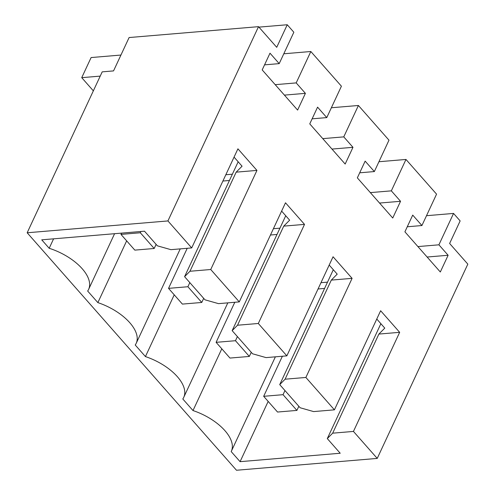 <?xml version="1.0" encoding="UTF-8"?>
<svg xmlns="http://www.w3.org/2000/svg" width="495" height="495" viewBox="0 0 495 495"><rect width="100%" height="100%" fill="white"/><g stroke="black" fill="none" stroke-linecap="round" stroke-linejoin="round"><path stroke-width="0.74" d="M27.169 232.774L167.923 220.937L258.514 26.662L129.102 37.546L113.541 70.903L102.205 71.855L27.169 232.774L236.486 470.25L377.233 458.413L467.831 264.138L449.621 243.478L460.146 220.912L453.55 213.425L438.91 244.815L417.916 246.584M377.233 458.413L353.449 431.423L332.671 433.175L327.3 438.595L340.214 453.247L240.081 461.668L231.19 451.582A42.514 21.273 -155 0 0 231.326 451.31A42.514 21.273 -155 0 0 193.001 410.553L182.804 398.982A42.514 21.273 -155 0 0 183.75 397.337A42.514 21.273 -155 0 0 145.431 356.579L135.228 345.009A42.514 21.273 -155 0 0 136.181 343.369A42.514 21.273 -155 0 0 97.862 302.612L87.658 291.035A42.514 21.273 -155 0 0 88.611 289.396A42.514 21.273 -155 0 0 49.184 248.28L41.735 239.828L144.491 231.19L157.404 245.836L170.93 249.666L191.707 247.921L237.922 148.822L256.948 170.41L236.165 172.155L242.067 166.202L234.055 157.113M167.923 220.937L191.707 247.921M258.514 26.662L276.724 47.316L287.249 24.75L293.844 32.237L279.205 63.626L269.998 53.182L262.195 69.913L297.6 110.082L305.403 93.345L296.196 82.9L310.835 51.511L341.414 86.204L326.774 117.6L317.573 107.149L309.765 123.886L345.17 164.049L352.972 147.318L343.765 136.874L358.405 105.484L388.983 140.178L374.35 171.567L365.143 161.123L357.341 177.86L392.739 218.023L400.542 201.292L391.341 190.847L405.974 159.452L436.559 194.151L421.919 225.541L412.712 215.096L404.91 231.827L440.315 271.996L448.117 255.265L438.91 244.815M353.449 431.423L399.663 332.324L380.636 310.736L334.422 409.835L305.879 377.456L352.094 278.351L333.061 256.763L286.853 355.862L272.578 339.675L258.31 323.482L304.518 224.383L285.491 202.795L239.283 301.894L210.74 269.509L256.948 170.41M287.249 24.75L258.935 27.132M97.862 302.612L126.658 240.855M53.59 238.831L49.184 248.28M210.74 269.509L189.956 271.26L184.585 276.68L204.973 299.809L218.499 303.639L239.283 301.894M189.956 271.26L236.165 172.155M279.205 63.626L264.553 64.857M305.403 93.345L284.408 95.114M296.196 82.9L275.201 84.67M310.835 51.511L283.796 53.782M184.585 276.68L238.163 161.778M405.974 159.452L378.935 161.729M453.55 213.425L426.511 215.702M421.919 225.541L407.267 226.772M448.117 255.265L427.117 257.029M399.663 332.324L378.879 334.075L384.776 328.117L376.769 319.028M332.671 433.175L378.879 334.075M334.422 409.835L313.638 411.586L300.119 407.75L279.731 384.621L285.095 379.201L331.31 280.102L337.206 274.143L329.194 265.054M305.879 377.456L285.095 379.201M327.3 438.595L380.878 323.693M240.081 461.668L268.172 401.414M221.797 348.796L193.001 410.553M324.584 288.43L318.038 288.981M279.731 384.621L333.308 269.719M327.517 282.138L320.977 282.688M358.405 105.484L331.365 107.755M326.774 117.6L312.122 118.831M258.31 323.482L237.526 325.227L232.155 330.648L252.543 353.783L266.069 357.613L286.853 355.862M304.518 224.383L283.74 226.128L289.637 220.176L281.624 211.087M237.526 325.227L283.74 226.128M352.972 147.318L331.978 149.082M343.765 136.874L322.771 138.637M232.155 330.648L285.739 215.746M145.431 356.579L174.228 294.822M232.378 174.197L225.831 174.747M229.439 180.489L222.899 181.04M374.35 171.567L359.698 172.804M352.094 278.351L331.31 280.102M400.542 201.292L379.547 203.055M391.341 190.847L370.34 192.611M279.947 228.164L273.401 228.715M277.014 234.457L270.468 235.007M93.351 90.851L81.731 77.665L91.111 57.556L120.941 55.044M81.731 77.665L100.225 76.112M121.56 233.114L120.966 234.395L140.326 232.761L154.192 248.49L156.111 244.375M140.927 231.487L140.326 232.761M154.192 248.49L134.826 250.124L120.966 234.395M187.215 248.298L168.535 288.362L187.902 286.735L201.762 302.464L203.686 298.343M189.82 282.614L187.902 286.735M201.762 302.464L182.395 304.097L168.535 288.362M234.791 302.272L216.105 342.336L235.472 340.709L249.332 356.437L251.256 352.316M237.39 336.588L235.472 340.709M249.332 356.437L229.971 358.064L216.105 342.336M282.36 356.245L263.674 396.309L283.041 394.682L296.907 410.411L298.825 406.29M284.965 390.561L283.041 394.682M296.907 410.411L277.54 412.038L263.674 396.309M114.58 233.702L88.611 289.396M275.381 356.827L231.326 451.31M180.242 248.886L136.181 343.369M227.811 302.86L183.75 397.337"/></g></svg>
